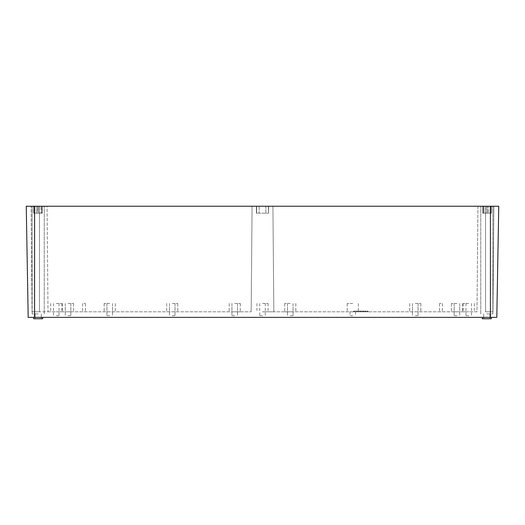 <?xml version="1.0" encoding="UTF-8"?>
<svg xmlns="http://www.w3.org/2000/svg" width="525" height="525" viewBox="0 0 525 525"><rect width="100%" height="100%" fill="white"/><g stroke="black" fill="none" stroke-linecap="round" stroke-linejoin="round"><path stroke-width="0.39" stroke-dasharray="2.62 1.97" d="M468.753 315.696L465.97 315.696L468.753 315.696M468.753 303.47L463.194 303.47L468.753 303.47M468.753 311.804L463.194 311.804L468.753 311.804M353.824 311.804L367.71 311.804L353.824 311.804L353.758 311.108L367.71 311.108L353.824 311.108M360.833 311.804L367.907 311.804L353.909 311.804L360.833 311.804L360.833 311.108L367.907 311.108L354.021 311.108L354.021 311.804M368.11 311.804L354.191 311.804L368.11 311.804L368.11 311.108L354.191 311.108L354.191 311.804M456.947 311.804L451.388 311.804L456.947 311.804M440.974 311.804L439.583 311.804L440.974 311.804M109.725 311.804L104.167 311.804L109.725 311.804M415.275 311.804L420.833 311.804L415.275 311.804M84.026 311.804L85.418 311.804L84.026 311.804M476.995 311.804L273.84 311.804L476.995 311.804L477.914 206.253L485.553 206.253L272.915 206.253L477.914 206.253L476.995 311.804M262.5 311.804L273.84 311.804L262.5 311.804M48.005 311.804L251.16 311.804L39.447 311.804L48.005 311.804L47.086 206.253L31.113 206.253L252.085 206.253L47.086 206.253L48.005 311.804M32.032 311.804L39.447 311.804L32.032 311.804L31.113 206.253L32.032 311.804M492.968 311.804L485.553 311.804L492.968 311.804L493.887 206.253L485.553 206.253L493.887 206.253L492.968 311.804M56.247 311.804L61.806 311.804L56.247 311.804M234.721 311.804L240.279 311.804L234.721 311.804M290.279 311.804L284.721 311.804L290.279 311.804M172.22 311.804L177.778 311.804L172.22 311.804M352.78 311.804L347.222 311.804L352.78 311.804M68.053 311.804L73.612 311.804L68.053 311.804M367.933 311.804L354.04 311.804L367.933 311.804L367.933 311.108L367.959 311.804M353.581 311.804L367.612 311.804L353.581 311.804L353.581 311.108L360.577 311.108L360.577 311.804M109.725 303.47L104.167 303.47L109.725 303.47M251.16 311.804L252.085 206.253L272.915 206.253L252.085 206.253L251.16 311.804M440.974 303.47L439.583 303.47L440.974 303.47M360.577 311.108L367.612 311.108L353.686 311.108L353.686 311.804M353.719 311.108L353.719 311.804M68.053 303.47L73.612 303.47L68.053 303.47M56.247 303.47L61.806 303.47L56.247 303.47M354.191 311.108L362.289 311.108L362.289 311.804M359.809 311.108L359.809 311.804M172.22 303.47L177.778 303.47L172.22 303.47M354.224 311.108L354.224 311.804M362.289 311.108L365.603 311.108L365.505 311.804M365.603 311.108L365.603 311.804M365.505 311.108L368.11 311.108M367.986 311.108L367.986 311.804M363.352 311.108L363.352 311.804M367.507 311.108L367.507 311.804M415.275 303.47L420.833 303.47L415.275 303.47M262.5 303.47L268.058 303.47L262.5 303.47M352.78 303.47L347.222 303.47L352.78 303.47M290.279 303.47L284.721 303.47L290.279 303.47M84.026 303.47L85.418 303.47L84.026 303.47M367.907 311.108L367.907 311.804M367.959 311.108L354.04 311.108L354.04 311.804M354.073 311.108L354.073 311.804M273.84 311.804L272.915 206.253L273.84 311.804M456.947 303.47L451.388 303.47L456.947 303.47M353.614 311.108L353.614 311.804M354.04 311.108L367.933 311.108M234.721 303.47L240.279 303.47L234.721 303.47M360.616 311.108L360.616 311.804M367.612 311.108L367.612 311.804M362.381 311.108L362.381 311.804M357.84 311.108L357.84 311.804L365.098 311.804L356.37 311.804L357.84 311.804L357.84 311.108L365.098 311.108L357.84 311.108M359.901 311.108L359.901 311.804M354.021 311.108L360.833 311.108M367.467 311.108L367.467 311.804M367.572 311.108L367.572 311.804M265.827 206.253L256.64 206.253L268.61 206.253L265.827 206.253L265.827 213.196L265.827 206.253L265.827 213.196L259.173 213.196L259.173 206.253L256.39 206.253L259.173 206.253L259.173 213.196L268.36 213.196L265.827 213.196L265.827 206.253M268.36 206.253L268.61 213.196L268.36 206.253M256.64 206.253L256.64 213.196L259.173 213.196L256.64 213.196L256.64 206.253L256.64 213.196L259.173 213.196L259.173 206.253L259.173 213.196L268.61 213.196L256.64 213.196L256.64 206.253M39.342 206.253L33.482 206.253L42.348 206.253L39.342 206.253L39.342 213.196L42.348 213.196L41.081 213.196L41.081 206.253L41.081 213.196L42.348 213.196L42.348 206.253L42.348 213.196L39.342 213.196L39.342 206.253M486.924 206.253L491.518 206.253L482.652 206.253L491.518 206.253L486.924 206.253L486.924 213.196L486.924 206.253M486.806 206.253L492.85 206.253L486.806 206.253M38.194 206.253L32.15 206.253L38.194 206.253M28.192 317.363L496.808 317.363L498.75 206.253L26.25 206.253M357.919 311.108L357.906 311.804M365.328 311.108L362.106 311.108L365.328 311.108L365.4 311.804L362.106 311.804L365.328 311.804M359.625 311.108L356.403 311.108L359.625 311.108L359.697 311.804L356.403 311.804L359.625 311.804M109.725 315.696L106.943 315.696L109.725 315.696M486.806 313.891L492.85 313.891L486.806 313.891M37.918 213.196L41.665 213.196L36.488 213.196L36.488 206.253L36.488 213.196L33.482 213.196L33.482 206.253L33.482 213.196L37.761 213.196L37.761 206.253L38.076 213.196L38.076 206.253L38.076 213.196L34.164 213.196L34.748 213.196L34.748 206.253L34.748 213.196L33.482 213.196L37.918 213.196M482.652 213.196L482.652 206.253L482.652 213.196L486.924 213.196L485.658 213.196L485.658 206.253L485.658 213.196L482.652 213.196M483.919 213.196L483.919 206.253L483.919 213.196L487.239 213.196L487.239 206.253L487.239 213.196L483.919 213.196M38.194 313.891L32.15 313.891L38.194 313.891M491.518 213.196L491.518 206.253L491.518 213.196L488.512 213.196L488.512 206.253L488.512 213.196L491.518 213.196L490.252 213.196L490.252 206.253L490.252 213.196L491.518 213.196M490.252 213.196L486.924 213.196L490.252 213.196M39.342 213.196L38.076 213.196L39.342 213.196M487.239 213.196L488.512 213.196L487.239 213.196M68.053 315.696L70.836 315.696L68.053 315.696M56.247 315.696L59.03 315.696L56.247 315.696M172.22 315.696L175.002 315.696L172.22 315.696M359.697 311.108L359.697 311.804M365.4 311.108L365.4 311.804M362.178 311.108L362.178 311.804M356.468 311.108L356.468 311.804M415.275 315.696L418.058 315.696L415.275 315.696M262.5 315.696L259.724 315.696L262.5 315.696M352.78 315.696L349.998 315.696L352.78 315.696M290.279 315.696L293.055 315.696L290.279 315.696M456.947 315.696L454.164 315.696L456.947 315.696M234.721 315.696L231.945 315.696L234.721 315.696M486.806 317.363L482.291 317.363L486.806 317.363M38.194 317.363L33.679 317.363L38.194 317.363M482.291 317.363L482.291 318.747L491.321 318.747L486.806 318.747L491.321 318.747L491.321 317.363M33.679 317.363L33.679 318.747L42.709 318.747L38.194 318.747L42.709 318.747L42.709 317.363M485.553 311.804L485.553 206.253L485.553 311.804M367.644 311.108L367.644 311.804M363.641 311.108L363.641 311.804L363.628 311.108M367.71 311.108L367.71 311.804L367.71 311.108M39.447 311.804L39.447 206.253L39.447 311.804M367.795 311.108L367.795 311.804M357.689 311.108L357.689 311.804M353.758 311.108L353.758 311.804L353.758 311.108M357.827 311.108L357.827 311.804M363.779 311.108L363.779 311.804M353.909 311.108L353.909 311.804L353.909 311.108M490.416 317.363L490.416 206.253M34.584 317.363L34.584 206.253M356.429 311.108L356.429 311.804M365.039 311.108L365.039 311.804M365.092 311.108L365.092 311.804L365.098 311.108M363.543 311.108L363.543 311.804M356.37 311.108L356.37 311.804L356.37 311.108M356.403 311.108L356.403 311.804L356.403 311.108M362.106 311.108L362.106 311.804L362.106 311.108M471.529 303.47L471.529 315.696M465.97 303.47L465.97 315.696M463.194 303.47L463.194 311.804M474.305 303.47L474.305 311.804M104.167 303.47L104.167 311.804L104.167 303.47M439.583 303.47L439.583 311.804L439.583 303.47M73.612 303.47L73.612 311.804L73.612 303.47M61.806 303.47L61.806 311.804M177.778 303.47L177.778 311.804L177.778 303.47M442.358 303.47L442.358 311.804L442.358 303.47M166.668 303.47L166.668 311.804L166.668 303.47M420.833 303.47L420.833 311.804L420.833 303.47M268.058 303.47L268.058 311.804M347.222 303.47L347.222 311.804L347.222 303.47M295.831 303.47L295.831 311.804L295.831 303.47M85.418 303.47L85.418 311.804L85.418 303.47M256.942 303.47L256.942 311.804M284.721 303.47L284.721 311.804L284.721 303.47M409.723 303.47L409.723 311.804L409.723 303.47M358.332 303.47L358.332 311.804L358.332 303.47M82.642 303.47L82.642 311.804L82.642 303.47M462.499 303.47L462.499 311.804L462.499 303.47M240.279 303.47L240.279 311.804L240.279 303.47M62.501 303.47L62.501 311.804L62.501 303.47M50.695 303.47L50.695 311.804M115.277 303.47L115.277 311.804L115.277 303.47M229.169 303.47L229.169 311.804L229.169 303.47M451.388 303.47L451.388 311.804L451.388 303.47M106.943 303.47L106.943 315.696L106.943 303.47M112.501 303.47L112.501 315.696L112.501 303.47M492.85 313.891L492.85 206.253L492.85 313.891M41.665 213.196L41.665 206.253L41.665 213.196M44.238 313.891L44.238 206.253L44.238 313.891M34.164 213.196L34.164 206.253L34.164 213.196M483.335 213.196L483.335 206.253L483.335 213.196M32.15 313.891L32.15 206.253L32.15 313.891M480.762 313.891L480.762 206.253L480.762 313.891M268.61 213.196L268.61 206.253L268.61 213.196M490.836 213.196L490.836 206.253L490.836 213.196M256.39 213.196L256.39 206.253L256.39 213.196M65.277 303.47L65.277 315.696L65.277 303.47M70.836 303.47L70.836 315.696L70.836 303.47M53.471 303.47L53.471 315.696M59.03 303.47L59.03 315.696M169.444 303.47L169.444 315.696L169.444 303.47M175.002 303.47L175.002 315.696L175.002 303.47M412.499 303.47L412.499 315.696L412.499 303.47M418.058 303.47L418.058 315.696L418.058 303.47M259.724 303.47L259.724 315.696M265.276 303.47L265.276 315.696M355.556 311.804L355.556 315.696M349.998 311.804L349.998 315.696M287.503 303.47L287.503 315.696L287.503 303.47M293.055 303.47L293.055 315.696L293.055 303.47M454.164 303.47L454.164 315.696L454.164 303.47M459.723 303.47L459.723 315.696L459.723 303.47M231.945 303.47L231.945 315.696L231.945 303.47M237.497 303.47L237.497 315.696L237.497 303.47M489.93 318.747L489.93 313.891L489.93 318.747M483.683 318.747L483.683 313.891L483.683 318.747M41.318 318.747L41.318 313.891L41.318 318.747M35.07 318.747L35.07 313.891L35.07 318.747"/><path stroke-width="0.79" d="M26.25 206.253L28.192 317.363L26.25 206.253L498.75 206.253L496.808 317.363L490.416 317.363L490.416 206.253M28.192 317.363L490.416 317.363M42.709 317.363L42.709 318.747L33.679 318.747L33.679 317.363M491.321 317.363L491.321 318.747L482.291 318.747L482.291 317.363M34.584 317.363L34.584 206.253"/></g></svg>
